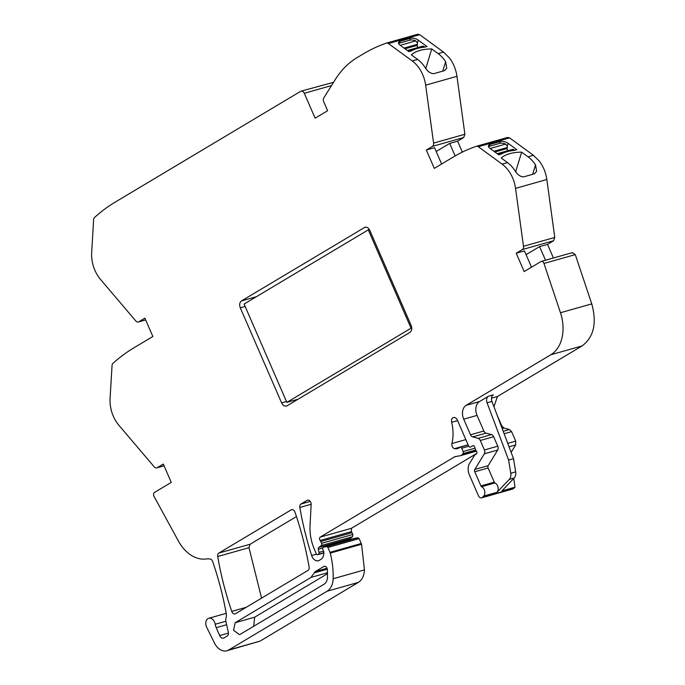 <?xml version="1.0" encoding="UTF-8"?>
<svg xmlns="http://www.w3.org/2000/svg" width="685" height="685" viewBox="0 0 685 685"><rect width="100%" height="100%" fill="white"/><g stroke="black" fill="none" stroke-linecap="round" stroke-linejoin="round"><path stroke-width="1.03" d="M419.7 34.678L417.79 34.25L386.494 43.095A3.605 2.56 74.2 0 1 388.395 43.532L419.7 34.678L443.52 52.094L449.351 57.84C453.41 63.174 455.936 69.331 456.955 76.326L464.884 134.251L433.588 143.105A3.605 2.56 74.2 0 1 432.406 146.385L426.318 150.024L434.53 147.703L441.619 164.006M462.366 152.096L457.614 141.178L463.702 137.539L464.884 134.251M509.589 137.873L507.679 137.445L476.383 146.29A3.605 2.56 74.2 0 1 478.293 146.718L509.589 137.873L533.418 155.29L539.249 161.035C543.299 166.369 545.825 172.526 546.844 179.521L554.773 237.447L523.477 246.292A3.605 2.56 74.2 0 1 522.295 249.58L516.207 253.219L524.427 250.898L531.509 267.193M553.429 257.988L547.512 244.374L553.6 240.735L554.773 237.447M493.953 406.719L497.438 396.495L582.113 345.916C593.801 337.131 597.02 323.123 591.763 303.892L575.289 254.606L572.232 252.722M511.138 452.357L515.651 444.959L515.719 441.106L511.601 431.636L509.417 429.504L503.98 428.065L501.797 425.933L497.25 415.461M516.207 253.219L524.188 271.568L540.927 261.567A2.886 2.046 74.2 0 1 541.287 261.413A2.886 2.046 74.2 0 1 543.984 263.451L560.467 312.737A36.057 25.576 74.2 0 1 550.808 354.761L466.142 405.34L479.491 401.564A10.814 7.672 -105.8 0 0 477.068 415.401L483.85 431.002A3.605 2.56 -105.8 0 0 486.033 433.134L491.462 434.573A3.605 2.56 -105.8 0 1 493.645 436.713L497.764 446.183A3.605 2.56 -105.8 0 1 497.704 450.036L484.355 453.804L474.799 469.456A2.166 1.533 -105.8 0 0 474.765 471.768L480.921 485.93A1.456 1.036 -105.8 0 0 481.623 486.71A5.412 3.836 -105.8 0 1 484.689 491.059A5.412 3.836 -105.8 0 1 483.67 496.06L482.505 497.284A3.605 2.56 74.2 0 1 481.632 497.832L512.928 488.979L514.974 487.215L513.784 478.421M349.607 540.431L350.061 538.633L352.561 536.715L352.869 534.471L351.456 531.62L351.439 528.306L476.803 453.41M351.439 528.306L320.135 537.151A2.166 1.533 74.2 0 0 320.16 540.474A3.605 2.56 74.2 0 1 320.794 541.527L321.573 543.316A1.807 1.276 74.2 0 1 321.256 545.56L318.756 547.478A1.807 1.276 74.2 0 0 318.302 549.276L319.013 552.401A1.807 1.276 74.2 0 1 318.465 554.259L317.806 554.653A1.438 1.019 74.2 0 1 316.342 553.874L314.543 549.738A39.661 28.136 74.2 0 1 311.863 542.092A39.661 28.136 74.2 0 1 310.04 525.412L311.153 504.511A3.605 2.56 74.2 0 0 307.531 500.17A3.605 2.56 74.2 0 0 307.085 500.358L300.989 504.006A3.605 2.56 74.2 0 0 299.833 507.457A252.559 179.17 74.2 0 0 311.632 555.535A7.21 5.112 74.2 0 0 318.414 560.741A7.21 5.112 74.2 0 0 319.304 560.356L320.897 559.405A8.657 6.139 74.2 0 0 323.782 551.939A1.807 1.284 74.2 0 0 323.585 551.185L322.875 549.558A1.807 1.276 74.2 0 1 323.508 547.161A1.807 1.276 74.2 0 1 323.594 547.135L326.668 546.604A1.438 1.027 74.2 0 1 327.884 547.478L329.99 552.333A3.605 2.56 74.2 0 1 330.256 553.095A68.68 48.721 74.2 0 1 333.158 578.748A18.033 12.792 74.2 0 1 327.045 591.241L228.721 649.979A14.419 10.232 74.2 0 1 226.941 650.75L260.026 641.134L358.349 582.396C362.117 579.955 364.155 575.794 364.454 569.894L361.56 544.25L359.18 538.624L357.972 537.759L354.719 538.341M333.526 82.337L301.075 91.148A3.605 2.56 74.2 0 1 304.286 93.28L315.117 118.188L327.627 110.722L323.74 101.782A3.605 2.56 74.2 0 1 323.817 97.912L335.153 79.734A108.17 76.737 74.2 0 1 357.142 57.574L363.615 53.713A234.441 166.309 74.2 0 1 386.4 43.129A3.605 2.56 74.2 0 1 386.494 43.095M261.567 598.159L248.998 547.683L250.153 544.224L296.459 516.558M425.787 68.509L431.747 48.943A43.266 20.482 17 0 0 411.342 54.843L417.602 59.424L412.224 60.939L388.395 43.532M431.747 48.943L438.143 53.618A28.847 20.464 74.2 0 1 445.635 61.71L442.767 71.129M400.1 41.246A5.771 2.731 17 0 0 398.55 42.47A5.771 2.731 17 0 0 400.16 45.261L408.851 51.606L411.368 50.895A43.266 20.482 17 0 1 411.634 50.75A43.532 20.601 17 0 1 422.945 47.368A43.266 20.482 17 0 1 424.417 47.205L426.943 46.494L418.252 40.141A5.771 2.731 17 0 0 410.366 38.343L400.1 41.246L399.543 43.069A5.771 2.731 17 0 0 398.619 43.489M412.224 60.939A28.847 20.464 74.2 0 1 418.055 66.693A28.847 20.464 74.2 0 1 425.65 85.171L433.588 143.105M417.602 59.424A28.847 20.464 74.2 0 1 425.094 67.515C427.586 71.523 430.48 73.569 433.759 73.672L444.522 70.632L446.748 68.132L445.635 61.71M457.614 141.178L449.694 143.422L455.14 155.94M436.182 151.488L449.694 143.422M426.318 150.024L434.299 168.382L453.504 156.899A234.441 166.309 74.2 0 1 476.289 146.316A3.605 2.56 74.2 0 1 476.383 146.29M515.677 171.695L521.645 152.138A43.266 20.482 17 0 0 501.232 158.038L507.491 162.619L502.114 164.135L478.293 146.718M521.645 152.138L528.032 156.805A28.847 20.464 74.2 0 1 535.524 164.905L532.656 174.315M489.989 144.441A5.771 2.731 17 0 0 488.448 145.665A5.771 2.731 17 0 0 490.049 148.448L498.74 154.801L501.257 154.091A43.266 20.482 17 0 1 501.523 153.937A43.532 20.601 17 0 1 512.842 150.563A43.266 20.482 17 0 1 514.307 150.4L516.832 149.69L508.142 143.336A5.771 2.731 17 0 0 500.264 141.538L489.989 144.441L489.433 146.265A5.771 2.731 17 0 0 488.516 146.684M502.114 164.135A28.847 20.464 74.2 0 1 507.945 169.88A28.847 20.464 74.2 0 1 515.54 188.366L523.477 246.292M507.491 162.619A28.847 20.464 74.2 0 1 514.983 170.711C517.483 174.709 520.369 176.764 523.648 176.867L534.411 173.819L536.638 171.319L535.524 164.905M547.512 244.374L539.583 246.609L545.508 260.223M526.071 254.683L539.583 246.609M514.974 487.215L501.917 490.905L514.204 477.976A7.21 5.112 -105.8 0 0 515.659 471.854L513.519 458.676L508.621 460.055L510.77 473.241A7.21 5.112 -105.8 0 1 509.315 479.363L514.204 477.976M483.67 496.06L497.027 492.284L509.315 479.363M481.632 497.832A3.605 2.56 74.2 0 1 478.413 495.692L469.405 474.97A10.814 7.672 74.2 0 1 469.593 463.411L474.611 455.183A1.807 1.276 -105.8 0 1 474.988 454.806L476.323 454.001A1.807 1.276 74.2 0 0 476.4 451.15A3.605 2.56 74.2 0 1 475.741 450.062L475.142 448.675A3.605 2.56 74.2 0 1 474.774 447.416A1.807 1.276 74.2 0 0 472.984 445.712A1.807 1.276 74.2 0 0 472.804 445.781L473.172 445.678M320.135 537.151L454.266 457.023A7.21 5.112 -105.8 0 1 455.157 456.638A7.21 5.112 -105.8 0 1 455.525 456.553L460.046 455.765A7.21 5.112 74.2 0 0 460.414 455.679A7.21 5.112 74.2 0 0 462.358 454.386L463.009 453.607A1.807 1.276 74.2 0 0 463.154 451.526L461.724 448.247A1.807 1.276 -105.8 0 0 460.114 447.177A1.807 1.276 -105.8 0 0 459.763 447.365A11.534 8.186 74.2 0 1 457.512 448.572A11.534 8.186 74.2 0 1 454.515 448.641A3.605 2.56 74.2 0 1 451.929 443.537A36.057 25.576 74.2 0 0 451.663 422.294A4.324 3.065 74.2 0 1 453.504 417.525A4.324 3.065 74.2 0 1 457.357 420.085L468.643 446.038A1.807 1.276 74.2 0 0 470.252 447.108A1.807 1.276 74.2 0 0 470.432 447.04L472.804 445.781M226.941 650.75A14.419 10.232 74.2 0 1 214.482 643.069L206.699 627.297A6.49 4.607 -105.8 0 1 208.779 618.264A6.49 4.607 -105.8 0 1 214.568 622.108A6.49 4.607 -105.8 0 1 215.201 624.258A10.814 7.672 -105.8 0 0 216.22 627.665L219.662 635.577A4.324 3.065 -105.8 0 0 223.516 638.137A4.324 3.065 -105.8 0 0 224.055 637.906L227.249 635.997A3.605 2.56 -105.8 0 0 228.345 632.281L226.016 622.04A7.21 5.112 -105.8 0 1 226.084 617.613A7.621 5.403 74.2 0 0 226.238 613.417A252.594 179.187 74.2 0 0 212.658 561.529A3.605 2.56 74.2 0 0 209.995 558.969A36.082 25.602 -105.8 0 0 209.096 558.9A36.082 25.602 -105.8 0 0 205.877 559.003A36.057 25.585 74.2 0 1 178.374 540.996L154.039 496.402A2.886 2.046 74.2 0 1 154.536 492.404L171.276 482.403L163.295 464.045L157.207 467.684A3.605 2.56 74.2 0 1 156.762 467.881A3.605 2.56 74.2 0 1 154.245 466.87L118.916 425.308A28.847 20.464 74.2 0 1 110.627 407.241A28.847 20.464 74.2 0 1 110.079 398.336L112.057 365.507A3.605 2.56 74.2 0 1 112.956 363.375A234.441 166.309 74.2 0 1 133.652 347.989L152.858 336.506L144.877 318.157L138.79 321.796A3.605 2.56 74.2 0 1 138.344 321.984A3.605 2.56 74.2 0 1 135.827 320.982L100.498 279.42A28.847 20.464 74.2 0 1 92.21 261.353A28.847 20.464 74.2 0 1 91.67 252.44L93.648 219.611A3.605 2.56 -105.8 0 1 94.547 217.479A234.441 166.309 74.2 0 1 115.234 202.092L300.629 91.336A3.605 2.56 74.2 0 1 301.075 91.148M309.106 566.983A3.605 2.56 74.2 0 1 307.95 570.442L235.537 613.7A3.605 2.56 74.2 0 1 235.101 613.897A3.605 2.56 74.2 0 1 231.735 611.388A252.611 179.205 74.2 0 1 217.702 556.528A3.605 2.56 74.2 0 1 218.849 553.069L291.176 509.863A3.605 2.56 74.2 0 1 291.622 509.674A3.605 2.56 74.2 0 1 294.978 512.174A252.611 179.205 74.2 0 1 309.106 566.983M399.543 43.069L409.818 40.167L410.366 38.343M400.211 45.296L415.778 40.894L417.405 42.941L418.252 40.141M415.778 40.894A5.771 2.731 17 0 0 409.818 40.167M404.998 48.798L417.268 45.33L417.439 44.311A2.886 2.046 -105.8 0 0 417.405 42.941M417.268 45.33A2.166 1.533 -105.8 0 0 417.841 47.539M424.743 47.119L424.006 46.58A2.886 2.046 -105.8 0 0 422.482 46.229L407.344 50.51M489.433 146.265L499.707 143.362L500.264 141.538M490.1 148.491L505.667 144.09L507.294 146.136L508.142 143.336M505.667 144.09A5.771 2.731 17 0 0 499.707 143.362M494.887 151.984L507.157 148.517L507.328 147.506A2.886 2.046 -105.8 0 0 507.294 146.136M507.157 148.517A2.166 1.533 -105.8 0 0 507.739 150.734M514.632 150.306L513.896 149.767A2.886 2.046 -105.8 0 0 512.371 149.424L497.233 153.705M479.491 401.564L488.422 396.23A5.412 3.836 -105.8 0 0 487.069 402.797L508.621 460.055M497.704 450.036L488.157 465.68A2.166 1.533 -105.8 0 0 488.114 467.992L494.27 482.154A1.456 1.036 -105.8 0 0 494.972 482.942L481.623 486.71M497.027 492.284A5.412 3.836 -105.8 0 0 498.038 487.292A5.412 3.836 -105.8 0 0 494.972 482.942M488.422 396.23L493.32 394.851A5.412 3.836 -105.8 0 0 491.958 401.419L513.519 458.676M225.87 621.244L215.201 624.258M484.355 453.804A3.605 2.56 -105.8 0 0 484.415 449.959L480.296 440.481A3.605 2.56 -105.8 0 0 478.113 438.349L472.684 436.91A3.605 2.56 -105.8 0 1 470.501 434.778L463.719 419.177L477.068 415.401M365.721 227.12L364.343 227.514C366.501 226.589 368.333 227.566 369.832 230.425L411.154 325.469C412.25 328.577 411.848 330.889 409.938 332.388L287.092 405.777C284.926 406.702 283.102 405.734 281.603 402.866L240.281 307.822C239.176 304.714 239.587 302.41 241.488 300.903L365.002 227.223M287.092 405.777L286.433 406.068M324.656 566.212L323.851 566.435C325.675 565.913 326.856 566.966 327.387 569.577L327.524 577.087C327.344 580.469 326.18 582.866 324.014 584.262L240.255 634.301L239.467 634.644L233.551 630.303L235.203 622.691L310.981 577.421L315.203 571.598L324.236 566.264M235.203 622.691L254.674 617.194L327.55 573.653M254.674 617.194L253.698 626.27M411.762 327.987L411.043 328.183L368.29 229.86L369.378 229.561M411.043 328.183L286.852 402.378L298.112 399.201M368.29 229.86L244.1 304.054L286.852 402.378M466.142 405.34A10.814 7.672 -105.8 0 0 463.719 419.177M386.588 43.069L417.696 34.276M443.52 52.094L438.143 53.618M425.65 85.171L456.955 76.326M432.406 146.385L463.702 137.539M476.477 146.265L507.585 137.471M533.418 155.29L528.032 156.805M515.54 188.366L546.844 179.521M522.295 249.58L553.6 240.735M543.984 263.451L575.289 254.606M591.763 303.892L560.467 312.737M550.808 354.761L582.113 345.916M482.505 497.284L513.81 488.439M451.663 422.294L457.589 420.624M451.929 443.537L465.843 439.599M454.515 448.641L468.103 444.796M468.754 446.26L461.724 448.247M463.154 451.526L474.953 448.196M463.009 453.607L475.715 450.019M462.358 454.386L475.972 450.533M456.57 456.373L454.266 457.023M320.16 540.474L351.456 531.62M320.794 541.527L352.09 532.682M352.869 534.471L321.573 543.316M321.256 545.56L352.561 536.715M318.756 547.478L350.061 538.633M318.302 549.276L322.746 548.017M323.551 551.117L319.013 552.401M318.465 554.259L323.834 552.735M317.806 554.653L323.842 552.941M307.085 500.358L308.01 500.101M300.989 504.006L310.219 501.394M299.833 507.457L311.161 504.254M311.632 555.535L316.496 554.165M323.594 547.135L354.899 538.29M326.668 546.604L357.972 537.759M327.884 547.478L359.18 538.624M329.99 552.333L361.295 543.488M330.256 553.095L361.56 544.25M333.158 578.748L364.454 569.894M327.045 591.241L358.349 582.396M228.721 649.979L260.026 641.134M164.04 465.757L157.207 467.684M145.622 319.861L138.79 321.796M304.286 93.28L331.497 85.591M291.176 509.863L292.101 509.606M250.153 544.224L218.849 553.069M217.702 556.528L248.998 547.683M231.735 611.388L246.309 607.27M491.958 401.419L487.069 402.797M515.659 471.854L510.77 473.241M470.501 434.778L483.85 431.002M486.033 433.134L472.684 436.91M478.113 438.349L491.462 434.573M493.645 436.713L480.296 440.481M484.415 449.959L497.764 446.183M474.799 469.456L488.157 465.68M488.114 467.992L474.765 471.768M480.921 485.93L494.27 482.154M226.632 624.729L216.22 627.665M219.662 635.577L228.465 633.086M245.144 306.443L240.281 307.822M256.464 296.673L241.488 300.903M286.467 401.496L281.603 402.866M314.287 572.865L327.344 569.175M315.203 571.598L327.079 568.242M310.981 577.421L327.533 572.746M417.439 44.311L404.039 48.096M424.006 46.58L417.713 48.361M416.608 48.669L408.114 51.067M507.328 147.506L493.936 151.291M513.896 149.767L507.602 151.548M506.498 151.864L498.004 154.262M501.249 426.087L501.797 425.933M502.182 428.57L503.98 428.065M509.417 429.504L503.192 431.259M504.134 433.751L511.601 431.636M515.719 441.106L507.748 443.358M509.058 446.825L515.651 444.959M491.513 398.173L497.438 396.495M541.287 261.413L572.591 252.568M468.155 444.907L460.114 447.177M460.414 455.679L476.409 451.158M317.626 554.73L323.842 552.975M323.508 547.161L354.804 538.316M226.221 613.332L208.779 618.264M156.762 467.881L164.066 465.817M138.344 321.984L145.648 319.921"/></g></svg>
